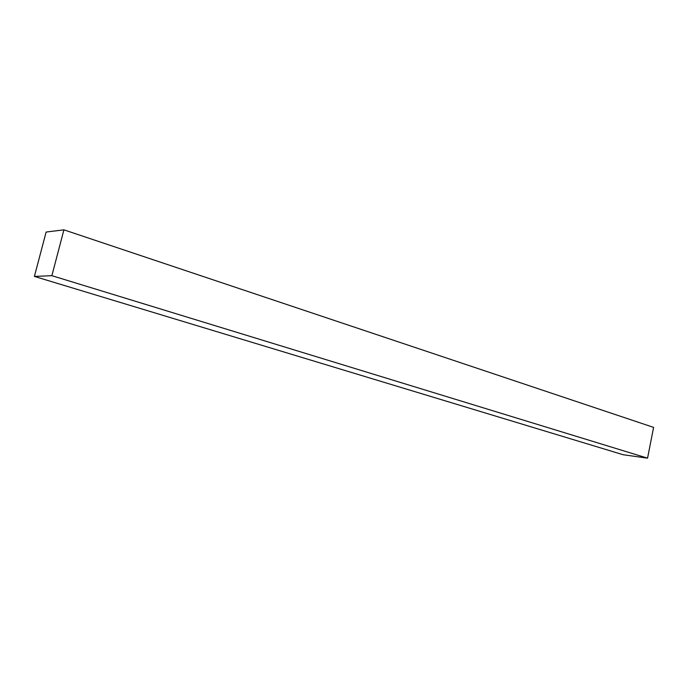 <?xml version="1.0" encoding="UTF-8"?>
<svg xmlns="http://www.w3.org/2000/svg" width="688" height="688" viewBox="0 0 688 688"><rect width="100%" height="100%" fill="white"/><g stroke="black" fill="none" stroke-linecap="round" stroke-linejoin="round"><path stroke-width="1.03" d="M46.13 232.045L34.4 276.421L623.173 454.734L34.4 276.421L51.875 275.682L647.554 458.156L623.173 454.734L647.554 458.156L51.875 275.682L63.915 229.844L653.6 427.386L647.554 458.156L653.6 427.386L63.915 229.844L46.13 232.045L34.4 276.421L51.875 275.682L63.915 229.844L46.13 232.045"/></g></svg>
